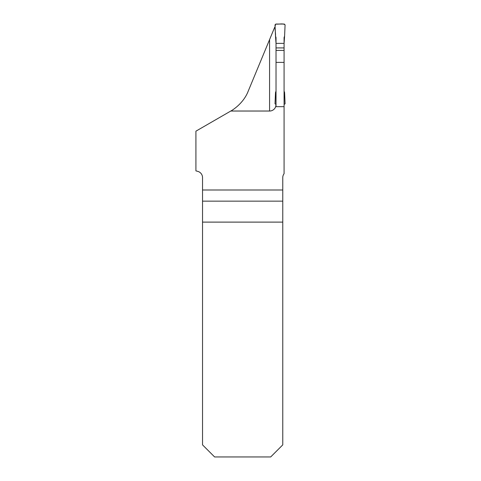<?xml version="1.0" encoding="UTF-8"?>
<svg xmlns="http://www.w3.org/2000/svg" width="481" height="481" viewBox="0 0 481 481"><rect width="100%" height="100%" fill="white"/><g stroke="black" fill="none" stroke-linecap="round" stroke-linejoin="round"><path stroke-width="0.72" d="M230.79 111.033L195.917 131.169L195.917 170.875L197.757 171.368A6.445 6.445 0 0 1 202.531 177.591L202.531 189.995L282.768 189.995L282.768 177.591A6.445 6.445 0 0 1 284.079 173.701L284.079 106.668L276.022 106.668A11.231 6.445 -90 0 1 275.685 106.656A6.445 6.445 0 0 1 269.582 111.033L230.79 111.033C231.331 110.834 243.29 103.974 248.202 91.186L274.687 27.273L275.12 27.273M275.685 106.656L276.022 104.587L276.022 50.409L284.079 50.409L284.079 106.668M202.531 222.114L282.768 222.114L282.768 444.871L270.689 456.95L214.61 456.95L202.531 444.871L202.531 189.995M282.768 222.114L282.768 189.995M276.022 62.386L284.079 62.386M276.022 50.409L276.022 37.548L275.505 36.129L275.018 24.892L275.823 24.05L284.277 24.05L285.083 24.892L284.59 36.129L285.083 24.892C282.954 23.028 278.77 24.537 275.823 24.05C274.056 27.177 275.853 32.245 275.505 36.129L276.022 43.38L284.079 43.38L284.59 36.129L284.079 37.548L284.079 43.38L276.022 43.38M284.079 50.409L284.079 43.38M276.022 47.92L284.079 47.92M284.079 91.089L284.59 92.508L285.083 103.746L284.079 104.587M276.022 106.668L276.022 104.587L275.018 103.746L275.505 92.508L276.022 91.089M269.582 111.033L269.582 39.598M282.768 201.148L202.531 201.148"/></g></svg>
